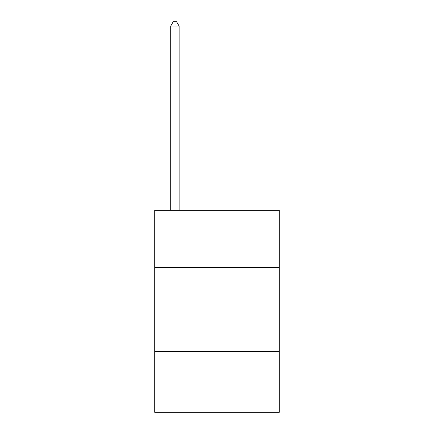<?xml version="1.0" encoding="UTF-8"?>
<svg xmlns="http://www.w3.org/2000/svg" width="434" height="434" viewBox="0 0 434 434"><rect width="100%" height="100%" fill="white"/><g stroke="black" fill="none" stroke-linecap="round" stroke-linejoin="round"><path stroke-width="0.65" d="M279.295 267.507L279.295 210.268L154.705 210.268L154.705 267.507L279.295 267.507L279.295 412.3L154.705 412.3L154.705 267.507M279.295 351.692L154.705 351.692M179.117 210.268L179.117 26.078L170.703 26.078L170.703 210.268M170.703 26.078L173.226 21.7L176.595 21.7L179.117 26.078"/></g></svg>
